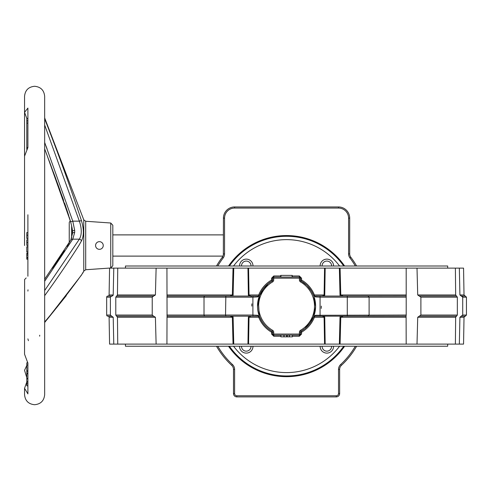 <?xml version="1.0" encoding="UTF-8"?>
<svg xmlns="http://www.w3.org/2000/svg" width="491" height="491" viewBox="0 0 491 491"><rect width="100%" height="100%" fill="white"/><g stroke="black" fill="none" stroke-linecap="round" stroke-linejoin="round"><path stroke-width="0.74" d="M26.784 149.387L26.784 118.484L27.901 118.484M27.901 120.847L26.784 120.847M27.901 123.112L26.784 123.112M26.87 118.484L24.55 112.353L27.901 108.075L27.901 147.576L26.784 147.466M26.784 363.328L26.784 373.786L27.901 373.786M26.784 370.815L27.901 370.815M26.784 365.071L27.901 365.071M26.784 373.135L27.901 373.135M26.784 373.786L26.784 378.408L27.901 378.408M27.901 385.834L26.784 385.834L26.784 378.395L26.784 378.794L27.901 378.794M26.784 381.752L27.901 381.752M26.784 383.723L27.901 383.723M27.901 253.239L26.784 253.239L26.784 259.205L27.901 259.205M26.784 258.008L27.901 258.008M26.784 257.622L27.901 257.622M26.784 257.566L27.901 257.566M26.784 255.081L27.901 255.081M26.784 253.773L27.901 253.773M27.901 246.752L26.784 246.752L26.784 252.092L27.901 252.092M26.784 251.932L27.901 251.932M26.784 246.856L27.901 246.856M27.901 239.829L26.784 239.829L26.784 245.371L27.901 245.371M26.784 242.548L27.901 242.548M26.784 232.642L26.784 238.491L27.901 238.491M26.784 238.448L27.901 238.448M26.784 235.214L27.901 235.214M27.901 147.576L24.55 156.163L24.55 211.425M27.901 276.224C23.568 280.564 23.568 280.564 27.901 276.224L27.901 214.776C23.568 210.436 23.568 210.436 27.901 214.776M26.784 382.01L24.55 388.301L27.901 393.899L27.901 363.168L24.55 354.22L24.618 279.508M24.796 279.33L25.158 278.974M25.514 278.618L26.164 277.967M26.784 377.616L24.55 370.306L26.784 365.457M110.739 223.006L112.82 225.24L112.82 265.76L110.739 267.994L110.739 223.006L85.698 221.257L85.698 269.743L83.765 271.173L83.765 219.827L44.663 117.889M44.663 118.914L44.706 118.914C57.999 152.818 70.244 186.721 81.451 220.612L79.364 221.153L44.663 125.009M81.451 220.612C83.973 229.199 83.973 235.975 81.451 240.934L78.873 245.5L81.463 240.921M83.36 233.151L83.378 232.157M83.366 231.322L83.243 229.407M83.224 229.205L83.096 228.112M83.059 227.873L82.85 226.523M27.901 291.095L28.005 289.8M72.594 231.82A2.234 1.013 -2.6 0 1 72.447 231.482C72.533 230.015 71.931 226.811 70.636 221.864L46.762 154.444M48.738 159.722L51.205 166.339M53.286 171.936L55.765 178.644M57.809 184.217L60.098 190.533M62.345 196.793L63.615 200.383M64.585 203.157L65.555 205.975M66.678 209.27L68.777 215.641M28.404 340.699L27.901 338.864M39.716 335.206L39.636 336.169M44.663 322.022L44.706 321.967C57.999 306.157 70.244 290.482 81.451 274.954C83.973 271.278 83.973 271.278 81.451 274.954A2.234 1.896 32.1 0 1 81.261 275.396L83.765 271.173M83.243 272.364L82.85 272.892M82.832 272.922L82.562 273.438M44.663 148.865L58.098 185.039L70.636 221.864L72.785 221.153L74.681 230.371L74.681 232.47L72.785 239.16L44.663 281.226M44.663 279.232L70.821 239.976L72.447 233.587L72.447 231.482A2.234 1.013 -2.6 0 1 74.681 230.371M72.447 233.587A2.234 1.221 2.8 0 1 74.681 232.47M70.821 239.976A2.234 1.817 28.6 0 1 72.785 239.16L72.778 239.172M78.873 245.5C68.255 262.133 56.864 278.839 44.706 295.625L44.663 295.686M81.451 240.934A2.234 1.817 -151.4 0 0 79.364 239.16C81.893 234.839 81.893 228.837 79.364 221.153L72.785 221.153L44.663 142.433M69.243 242.757L69.243 222.503L70.274 220.619L69.102 216.813M99.409 249.336A3.836 3.836 0 0 1 95.573 245.5A3.836 3.836 0 0 1 99.409 241.664A3.836 3.836 0 0 1 103.245 245.5A3.836 3.836 0 0 1 99.409 249.336M223.35 254.841L223.436 218.127A11.17 11.17 0 0 1 234.606 206.95L338.514 206.95A11.17 11.17 0 0 1 349.69 218.127L349.69 253.884A5.585 5.585 0 0 0 350.832 257.266A80.727 80.727 0 0 1 356.619 266.005M344.608 346.229A70.557 70.557 0 0 1 228.511 346.229M356.619 346.229A80.727 80.727 0 0 1 341.423 365.335A5.585 5.585 0 0 0 339.637 369.428L339.637 393.543A3.351 3.351 0 0 1 336.28 396.9L236.84 396.9A3.351 3.351 0 0 1 233.489 393.543L233.489 369.428A5.585 5.585 0 0 0 231.697 365.335A80.727 80.727 0 0 1 216.506 346.229A80.727 80.727 0 0 0 231.697 365.335L232.458 364.512A6.702 6.702 0 0 1 234.606 369.428L234.606 393.543A2.234 2.234 0 0 0 236.84 395.777L236.84 396.9M216.506 266.005A80.727 80.727 0 0 1 222.294 257.266A5.585 5.585 0 0 0 223.436 253.884L224.553 253.884A6.702 6.702 0 0 1 223.184 257.941A79.61 79.61 0 0 0 217.795 266.005M355.324 266.005A79.61 79.61 0 0 0 349.942 257.941A6.702 6.702 0 0 1 348.573 253.884L348.573 218.127L349.69 218.127A11.17 11.17 0 0 0 338.514 206.95L338.514 208.067L234.606 208.067A10.053 10.053 0 0 0 224.553 218.127L224.553 253.884M349.942 257.941L350.832 257.266L350.556 256.873M350.157 256.118L349.801 255.001M228.511 266.005A70.557 70.557 0 0 1 344.608 266.005A70.557 70.557 0 0 0 228.511 266.005M280.883 335.163L280.883 336.838L292.36 336.838L292.36 335.163M284.093 336.838L284.093 335.163M283.896 336.838L283.896 335.163M289.451 336.838L289.451 335.163M289.254 336.838L289.254 335.163M287.358 336.838L287.358 335.163M286.511 336.838L286.511 335.163M292.243 277.065L292.243 275.39L280.705 275.39L280.729 277.065M280.926 275.39L280.926 277.065M292.102 275.39L292.102 277.065M320.15 266.005A6.702 6.702 0 0 1 326.853 259.119A6.702 6.702 0 0 1 333.555 266.005M333.555 346.229A6.702 6.702 0 0 1 326.853 353.109A6.702 6.702 0 0 1 320.15 346.229M252.969 346.229A6.702 6.702 0 0 1 246.267 353.109A6.702 6.702 0 0 1 239.565 346.229M239.565 266.005A6.702 6.702 0 0 1 246.267 259.119A6.702 6.702 0 0 1 252.969 266.005M115.784 297.178L116.588 296.061L153.603 296.061L152.228 297.178L152.228 315.05L153.603 316.173L116.588 316.173L115.784 315.05L115.784 297.178L152.228 297.178M116.723 296.061L117.459 294.962L117.742 268.123L113.783 268.123L113.206 294.962L112.132 296.036M211.909 316.173L167.063 316.173L166.934 268.123L156.12 268.123L155.408 294.962L153.603 296.061M112.329 295.993L113.034 295.484M113.783 268.123L109.573 268.123L109.1 294.962A1.117 1.117 0 0 1 107.983 296.061M106.676 297.178A1.117 1.117 0 0 1 107.793 296.061L111.666 296.061L110.401 297.178L110.401 315.05L111.666 316.173L107.793 316.173A1.117 1.117 0 0 1 106.676 315.05L106.676 297.178L110.401 297.178M111.666 316.173L113.206 317.266L109.1 317.266A1.117 1.117 0 0 0 107.983 316.173M153.603 316.173L155.408 317.266L117.459 317.266L116.723 316.173M456.397 316.173L455.666 317.266L417.718 317.266L420.897 315.05L457.342 315.05L456.532 316.173L419.523 316.173M461.233 316.173L462.718 315.05L466.45 315.05L465.333 316.173L461.233 316.173L459.914 317.266L459.343 344.105L455.384 344.105L455.666 317.266M466.45 315.05L466.45 297.178L462.718 297.178L459.914 294.962L459.343 268.123L455.384 268.123L455.666 294.962L456.397 296.061M462.301 296.343L462.602 296.699M461.233 296.061L465.333 296.061L466.45 297.178M419.523 296.061L456.532 296.061L457.342 297.178L420.897 297.178L417.718 294.962L417.006 268.123L406.186 268.123L406.204 297.178L320.224 297.178L315.455 296.932L314.584 296.061A1.117 0.896 90 0 1 315.455 296.932M253.061 316.173L225.835 316.173L225.541 315.05L252.902 315.05L253.061 316.173L258.542 316.173L259.579 316.873L258.542 316.173A1.117 0.896 -90 0 1 257.665 315.296L259.579 316.873C262.151 323.066 266.3 327.865 272.039 331.272L271.572 332.223L272.597 332.241A1.117 1.117 0 0 0 272.039 331.272A29.049 29.049 0 0 1 272.039 280.956A1.117 1.117 0 0 0 272.597 279.987L272.597 278.182A1.117 1.117 0 0 1 273.714 277.065L299.412 277.065A1.117 1.117 0 0 1 300.529 278.182L300.529 279.987A1.117 1.117 0 0 0 301.087 280.956A29.049 29.049 0 0 1 301.087 331.272A1.117 1.117 0 0 0 300.529 332.241L300.529 334.046A1.117 1.117 0 0 1 299.412 335.163L273.714 335.163A1.117 1.117 0 0 1 272.597 334.046L272.597 332.241L273.714 332.241L273.714 334.046L299.412 334.046L299.412 332.241A2.234 2.234 0 0 1 300.529 330.308A27.932 27.932 0 0 0 300.529 281.926A2.234 2.234 0 0 1 299.412 279.987L301.554 280.011C307.507 283.54 311.791 288.53 314.406 294.962L324.097 294.962L324.563 268.123L325.177 268.123L324.747 294.981L322.299 296.061L321.034 296.061M225.835 316.173L205.128 316.173A1.117 1.117 0 0 1 204.01 315.05L204.01 297.178A1.117 1.117 0 0 1 205.128 296.061L253.061 296.061L252.902 297.178L166.922 297.178M253.061 296.061L258.542 296.061L259.579 295.355L257.665 296.932L252.902 297.178L252.902 315.05L257.665 315.296M315.455 315.296L406.204 315.05L406.063 316.173L314.584 316.173L313.546 316.873L315.455 315.296A1.117 0.896 90 0 1 314.584 316.173L315.406 316.173M357.589 316.173L364.678 316.173M313.724 295.656L313.546 295.355L314.406 294.962L314.584 296.061L313.546 295.355A1.117 1.117 0 0 0 314.584 296.061L320.064 296.061L320.064 316.173M364.678 296.061L406.051 296.024M320.064 296.061L367.992 296.061L369.109 297.178L369.109 315.05L367.992 316.173M250.821 296.061L248.372 294.981L247.949 268.123L248.563 268.123L249.029 294.962L258.714 294.962L258.542 296.061A1.117 0.896 90 0 0 257.665 296.932L257.198 296.963M166.922 315.05L225.541 315.05L225.835 296.061L167.069 296.061L211.909 296.061M268.055 283.718L259.217 295.834M258.947 296.319L259.266 295.932M299.412 279.987L299.412 278.182L273.714 278.182L273.714 279.987A2.234 2.234 0 0 1 272.597 281.926L271.572 280.011C265.613 283.546 261.329 288.53 258.714 294.962L259.579 295.355A1.117 1.117 0 0 1 258.542 296.061L257.72 296.061M305.071 328.504L313.724 316.572M322.299 316.173L324.747 317.247L325.177 344.105L324.563 344.105L324.097 317.266L314.406 317.266L313.546 316.873L314.584 316.173A1.117 1.117 0 0 0 313.546 316.873L311.441 321.114M315.928 315.265L315.596 315.29M406.051 316.173L406.1 317.266L340.005 317.247L339.367 344.105L340.085 344.105L340.779 317.266L343.092 316.173L406.051 316.204M340.38 316.173L340.005 317.247M324.508 316.173L324.747 317.247M233.041 268.123L233.759 268.123L233.121 294.981L232.341 294.962L233.041 268.123L166.934 268.123M232.74 296.061L233.121 294.981M167.02 294.962L232.341 294.962L230.027 296.061M251.49 296.061L214.628 296.061M248.618 296.061L248.372 294.981M233.759 344.105L233.041 344.105L232.341 317.266L167.02 317.266L167.069 316.173L230.027 316.173L233.121 317.247L233.759 344.105L247.949 344.105L248.372 317.247L249.029 317.266L248.563 344.105L247.949 344.105M233.121 317.247L232.74 316.173M250.821 316.173L249.029 317.266L258.714 317.266L258.953 317.855M248.372 317.247L248.618 316.173M325.177 268.123L339.367 268.123L340.005 294.981L406.1 294.962M339.367 268.123L340.085 268.123L340.779 294.962L343.092 296.061M340.005 294.981L340.38 296.061M358.498 296.061L321.04 296.061M324.747 294.981L324.508 296.061M271.572 334.027L273.714 334.046L273.794 336.261L271.572 334.027L271.572 332.223C265.606 328.675 261.322 323.692 258.714 317.266L259.579 316.873L261.734 321.2M299.332 336.261L299.412 334.046L301.554 334.027L299.332 336.261L292.36 336.261M314.584 316.173L314.406 317.266C311.791 323.704 307.507 328.688 301.554 332.223L301.087 331.272L305.021 328.547M314.166 317.855L314.369 317.364M263.661 323.992L262.955 323.047M262.513 322.409A27.932 27.926 145.8 0 1 262.525 322.427L261.758 321.243M273.794 275.967L273.714 278.182L271.572 278.201L273.794 275.967L280.705 275.967M272.039 280.956L268.111 283.681M301.554 278.201L299.412 278.182L299.332 275.967L301.554 278.201L301.554 280.011L300.529 281.926M299.412 277.065L300.032 277.249M311.386 291.028L313.546 295.355L311.441 291.12M311.368 290.997L307.157 285.627M306.869 285.345L301.087 280.956M259.586 295.337L262.268 290.187M310.171 289.187L311.362 290.991M286.56 375.946A69.832 69.832 0 0 0 343.725 346.229A69.832 69.832 0 0 1 229.401 346.229M229.401 266.005A69.832 69.832 0 0 1 343.725 266.005A69.832 69.832 0 0 0 286.56 236.281M462.718 297.178L462.718 315.05M457.342 315.05L457.342 297.178M420.897 297.178L420.897 315.05M417.718 317.266L417.006 344.105L406.186 344.105L406.1 317.266M406.204 315.05L406.204 297.178M233.759 268.123L247.949 268.123M167.02 317.266L166.934 344.105L156.12 344.105L155.408 317.266M117.459 317.266L117.742 344.105L113.783 344.105L113.206 317.266M325.177 344.105L339.367 344.105M257.517 306.63L259.579 295.355L258.677 297.969M258.327 299.264L259.316 316.486M315.609 306.672L313.546 316.873L314.443 314.271M314.792 312.976L315.572 307.667M315.603 306.777L313.804 295.742M321.255 308.403L321.329 306.108M315.093 300.658L315.572 304.592M315.603 305.482L315.615 306.132M251.865 303.831L251.809 305.138M251.803 305.488L251.797 306.089M258.327 312.957L257.646 308.919M459.914 317.266L464.02 317.266L463.553 344.105L459.343 344.105M455.384 344.105L417.006 344.105M406.186 344.105L340.085 344.105M324.563 344.105L248.563 344.105M233.041 344.105L166.934 344.105M156.12 344.105L117.742 344.105M113.783 344.105L109.573 344.105L109.1 317.266M156.12 268.123L117.742 268.123M324.563 268.123L248.563 268.123M406.186 268.123L340.085 268.123M455.384 268.123L417.006 268.123M459.914 294.962L464.02 294.962L463.553 268.123L459.343 268.123M331.603 266.005A4.75 4.75 0 0 0 326.853 261.071A4.75 4.75 0 0 0 322.108 266.005M322.108 346.229A4.75 4.75 0 0 0 326.853 351.157A4.75 4.75 0 0 0 331.603 346.229M241.523 346.229A4.75 4.75 0 0 0 246.267 351.157A4.75 4.75 0 0 0 251.011 346.229M251.011 266.005A4.75 4.75 0 0 0 246.267 261.071A4.75 4.75 0 0 0 241.523 266.005M447.682 344.105L447.682 346.229L125.444 346.229L125.444 344.105M447.682 268.123L447.682 266.005L125.444 266.005L125.444 268.123M262.973 323.072L262.415 322.268M262.286 322.065L262.525 322.427L262.286 322.065M310.613 289.819A27.932 27.926 -34.2 0 1 310.6 289.8L310.146 289.156M263.029 289.082L262.525 289.8A27.932 27.926 -145.8 0 0 262.525 289.8L262.286 290.163M47.026 148.712L46.013 146.017M44.663 290.537L79.364 239.16L72.785 239.16M71.631 225.719L71.631 238.11M348.573 218.127A10.053 10.053 0 0 0 338.514 208.067M348.573 253.884L349.69 253.884M234.606 206.95L234.606 208.067M223.436 218.127L224.553 218.127M236.84 395.777L336.28 395.777A2.234 2.234 0 0 0 338.514 393.543L338.514 369.428A6.702 6.702 0 0 1 340.662 364.512L341.423 365.335M340.662 364.512A79.61 79.61 0 0 0 355.324 346.229M338.514 369.428L339.637 369.428M222.767 256.523L222.294 257.266L223.184 257.941M338.514 393.543L339.637 393.543M336.28 395.777L336.28 396.9M233.489 369.428L234.606 369.428M233.489 393.543L234.606 393.543M217.795 346.229A79.61 79.61 0 0 0 232.458 364.512M117.459 294.962L155.408 294.962M106.676 315.05L110.401 315.05M115.784 315.05L152.228 315.05M417.718 294.962L455.666 294.962M272.597 281.926A27.932 27.932 0 0 0 272.597 330.308L272.039 331.272M272.597 330.308A2.234 2.234 0 0 1 273.714 332.241M273.714 279.987L271.572 280.011L271.572 278.201M301.554 334.027L301.554 332.223L299.412 332.241M301.087 331.272L300.529 330.308M347.29 296.061L347.29 316.173M252.086 296.061A1.117 1.117 -90 0 0 250.969 297.178M280.883 336.261L273.794 336.261M258.542 316.173L258.714 317.266M292.243 275.967L299.332 275.967M339.576 266.005A66.481 66.481 0 0 0 233.544 266.005M233.544 346.229A66.481 66.481 0 0 0 339.576 346.229M109.1 294.962L113.206 294.962M26.784 371.288L27.901 371.288M26.784 362.831L27.901 362.831M26.784 382.121L27.901 382.121M26.784 232.599L27.901 232.599M85.698 221.257L83.765 219.827M68.955 243.248L67.089 246.292M64.339 250.588L52.322 268.289M46.074 152.621L63.443 199.96M65.199 205.011L66.893 210.007M66.291 295.656L46.866 319.807M81.451 275.095L44.663 322.519M24.55 388.301L24.55 394.66C25.145 400.773 28.496 404.124 34.603 404.719C40.716 404.124 44.067 400.773 44.663 394.66L44.663 96.34C44.067 90.227 40.716 86.876 34.603 86.281C28.496 86.876 25.145 90.227 24.55 96.34L24.55 112.353M110.739 267.994L85.698 269.743M24.55 245.5L24.55 96.34M112.82 256.112L222.969 256.112M112.82 234.888L223.436 234.888M350.832 257.266L350.353 256.523M280.92 336.838L280.92 335.163M280.705 275.39L280.705 277.065M464.02 317.266L465.137 316.173M464.02 294.962L465.137 296.061M313.546 316.873L313.804 316.486L313.546 316.873M259.579 295.355L259.316 295.742L259.579 295.355"/></g></svg>
